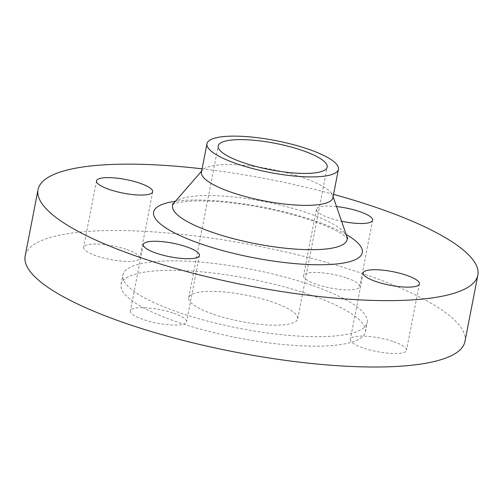 <?xml version="1.0" encoding="UTF-8"?>
<svg xmlns="http://www.w3.org/2000/svg" width="503" height="503" viewBox="0 0 503 503"><rect width="100%" height="100%" fill="white"/><g stroke="black" fill="none" stroke-linecap="round" stroke-linejoin="round"><path stroke-width="0.38" stroke-dasharray="2.52 1.89" d="M127.02 249.607A28.627 6.929 -169 0 1 139.796 258.184A28.627 6.929 -169 0 1 124.537 261.34A28.627 6.929 -169 0 1 96.381 255.838A28.627 6.929 -169 0 1 83.605 247.262A28.627 6.929 -169 0 1 98.865 244.112A28.627 6.929 -169 0 1 127.02 249.607M346.951 278.052A28.627 6.929 -169 0 1 359.727 286.628A28.627 6.929 -169 0 1 344.467 289.778A28.627 6.929 -169 0 1 316.312 284.277A28.627 6.929 -169 0 1 303.535 275.707A28.627 6.929 -169 0 1 318.789 272.551A28.627 6.929 -169 0 1 346.951 278.052M336.526 206.57A28.627 6.929 11 0 0 316.437 209.323A28.627 6.929 11 0 0 329.214 217.9A28.627 6.929 11 0 0 341.587 221.257M393.717 341.694A28.627 6.929 -169 0 1 406.493 350.27A28.627 6.929 -169 0 1 391.233 353.427A28.627 6.929 -169 0 1 363.078 347.925A28.627 6.929 -169 0 1 350.302 339.349A28.627 6.929 -169 0 1 365.555 336.193A28.627 6.929 -169 0 1 393.717 341.694M173.786 313.256A28.627 6.929 -169 0 1 186.563 321.832A28.627 6.929 -169 0 1 171.303 324.982A28.627 6.929 -169 0 1 143.148 319.48A28.627 6.929 -169 0 1 130.371 310.904A28.627 6.929 -169 0 1 145.631 307.754A28.627 6.929 -169 0 1 173.786 313.256M309.804 294.708A124.455 30.111 11 0 0 187.386 270.79A124.455 30.111 11 0 0 121.041 284.503A124.455 30.111 11 0 0 176.603 321.788A124.455 30.111 11 0 0 299.027 345.706A124.455 30.111 11 0 0 365.373 331.999A124.455 30.111 11 0 0 309.804 294.708M311.653 285.226A124.455 30.111 11 0 0 189.229 261.309A124.455 30.111 11 0 0 122.883 275.022A124.455 30.111 11 0 0 178.446 312.306A124.455 30.111 11 0 0 300.869 336.224A124.455 30.111 11 0 0 367.215 322.511A124.455 30.111 11 0 0 311.653 285.226M464.948 341.512A224.017 54.205 11 0 0 364.933 274.393A224.017 54.205 11 0 0 144.575 231.342A224.017 54.205 11 0 0 25.15 256.021M333.546 194.384A224.017 54.205 11 0 0 202.093 168.838M332.892 197.748A66.956 16.203 11 0 0 332.69 195.422A66.956 16.203 11 0 0 303.001 177.691A66.956 16.203 11 0 0 202.502 170.121A66.956 16.203 11 0 0 201.445 172.196M213.498 314.287A55.506 13.43 11 0 0 268.099 324.957A55.506 13.43 11 0 0 297.694 318.839A55.506 13.43 11 0 0 272.909 302.209A55.506 13.43 11 0 0 218.308 291.545A55.506 13.43 11 0 0 188.719 297.657A55.506 13.43 11 0 0 213.498 314.287M346.133 234.455A106.309 25.722 11 0 0 314.84 220.823A106.309 25.722 11 0 0 175.415 201.269M346.837 236.498A88.893 21.51 11 0 0 307.421 212.951A88.893 21.51 11 0 0 173.994 202.904M152.698 191.806L139.796 258.184M372.629 220.245L359.727 286.628M419.395 283.893L406.493 350.27M199.465 255.449L186.563 321.832M121.041 284.503L122.883 275.022M172.378 204.356C171.844 204.595 175.289 202.206 190.518 201.2C200.54 200.628 212.499 201.011 226.388 202.351C256.693 205.526 285.245 211.637 312.03 220.679C325.133 225.275 335.036 229.67 341.744 233.857L347.793 238.453M202.502 170.121L201.659 171.089M297.694 318.839L327.183 167.115M188.719 297.657L218.214 145.933M332.69 195.422L333.105 196.642M365.373 331.999L367.215 322.511M143.273 244.527L130.371 310.904M363.204 272.966L350.302 339.349M316.437 209.323L303.535 275.707M96.507 180.885L83.605 247.262"/><path stroke-width="0.75" d="M109.283 189.461A28.627 6.929 11 0 0 137.445 194.957A28.627 6.929 11 0 0 152.698 191.806A28.627 6.929 11 0 0 139.922 183.23A28.627 6.929 11 0 0 111.767 177.729A28.627 6.929 11 0 0 96.507 180.885A28.627 6.929 11 0 0 109.283 189.461M341.587 221.257A28.627 6.929 11 0 0 372.629 220.245A28.627 6.929 11 0 0 359.852 211.669A28.627 6.929 11 0 0 336.526 206.57M375.98 281.542A28.627 6.929 11 0 0 404.135 287.043A28.627 6.929 11 0 0 419.395 283.893A28.627 6.929 11 0 0 406.619 275.317A28.627 6.929 11 0 0 378.463 269.815A28.627 6.929 11 0 0 363.204 272.966A28.627 6.929 11 0 0 375.98 281.542M156.049 253.103A28.627 6.929 11 0 0 184.211 258.605A28.627 6.929 11 0 0 199.465 255.449A28.627 6.929 11 0 0 186.688 246.872A28.627 6.929 11 0 0 158.533 241.371A28.627 6.929 11 0 0 143.273 244.527A28.627 6.929 11 0 0 156.049 253.103M202.093 168.838A224.017 54.205 11 0 0 38.052 189.644L25.15 256.021A224.017 54.205 11 0 0 125.165 323.14A224.017 54.205 11 0 0 345.523 366.19A224.017 54.205 11 0 0 464.948 341.512L477.85 275.128A224.017 54.205 11 0 0 377.835 208.016A224.017 54.205 11 0 0 333.546 194.384M38.052 189.644A224.017 54.205 11 0 0 138.067 256.756A224.017 54.205 11 0 0 358.425 299.807A224.017 54.205 11 0 0 477.85 275.128M206.972 143.745L201.445 172.196A66.956 16.203 11 0 0 231.336 192.259A66.956 16.203 11 0 0 297.198 205.123A66.956 16.203 11 0 0 332.892 197.748L338.425 169.297A66.956 16.203 11 0 0 308.528 149.24A66.956 16.203 11 0 0 242.666 136.37A66.956 16.203 11 0 0 206.972 143.745A66.956 16.203 11 0 0 236.869 163.808A66.956 16.203 11 0 0 302.731 176.672A66.956 16.203 11 0 0 338.425 169.297M242.993 162.563A55.506 13.43 11 0 0 297.594 173.227A55.506 13.43 11 0 0 327.183 167.115A55.506 13.43 11 0 0 302.404 150.485A55.506 13.43 11 0 0 247.803 139.815A55.506 13.43 11 0 0 218.214 145.933A55.506 13.43 11 0 0 242.993 162.563M175.415 201.269A106.309 25.722 11 0 0 201.062 243.949A106.309 25.722 11 0 0 331.452 264.408A106.309 25.722 11 0 0 346.133 234.455M201.659 171.089L173.994 202.904A88.893 21.51 11 0 0 212.279 232.298A88.893 21.51 11 0 0 305.019 249.607A88.893 21.51 11 0 0 346.837 236.498L347.793 238.453M333.105 196.642L346.837 236.498M172.378 204.356L173.994 202.904"/></g></svg>
